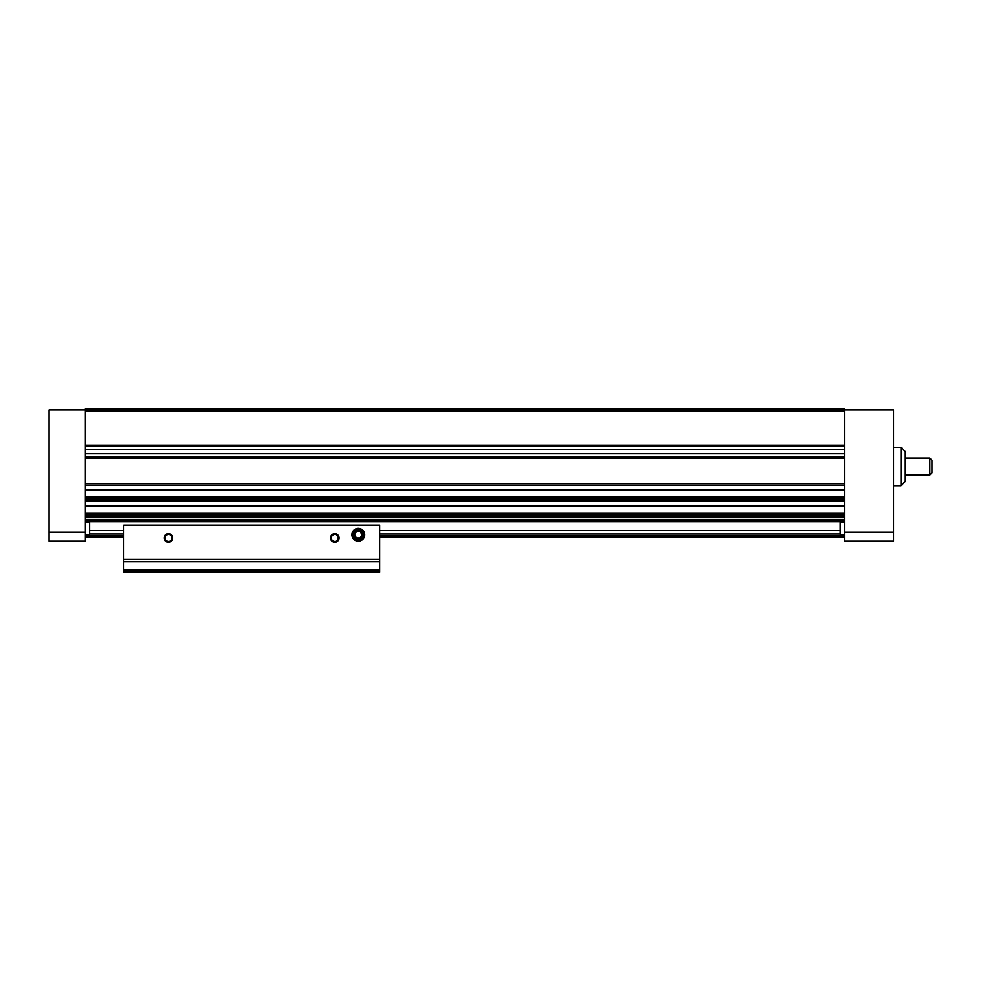 <?xml version="1.0" encoding="UTF-8"?>
<svg xmlns="http://www.w3.org/2000/svg" width="981" height="981" viewBox="0 0 981 981"><rect width="100%" height="100%" fill="white"/><g stroke="black" fill="none" stroke-linecap="round" stroke-linejoin="round"><path stroke-width="1.47" d="M85.31 409.997L85.31 532.192L49.05 532.192L49.05 409.997L85.31 409.997L85.31 408.93L844.518 408.93L844.518 541.144L893.568 541.144L893.568 532.192L844.518 532.192M85.31 535.601L123.692 535.601M379.61 535.601L844.518 535.601M89.565 534.032L123.692 534.032M379.61 534.032L840.251 534.032M85.31 520.886L844.518 520.886M85.31 536.889L123.692 536.889L85.31 536.889M379.61 536.889L844.518 536.889L379.61 536.889M85.31 446.245L844.518 446.245M85.31 456.913L844.518 456.913M85.31 521.696L844.518 521.696M89.565 530.5L123.692 530.5M379.61 530.5L840.251 530.5M893.568 532.192L893.568 409.997L844.518 409.997M844.518 534.437L840.251 534.437L840.251 522.272L844.518 522.272M931.95 466.502L931.95 472.903L929.816 475.037L929.816 457.98L931.95 460.114L931.95 466.502M905.291 466.502L905.291 481.438L901.024 485.705L901.024 447.311L905.291 451.579L905.291 466.502M49.05 532.192L49.05 541.144L85.31 541.144L85.31 532.192M85.31 522.272L89.565 522.272L89.565 534.437L85.31 534.437M123.692 570.366L123.692 525.154L379.61 525.154L379.61 572.07L123.692 572.07L123.692 570.366L379.61 570.366M351.885 534.755A6.401 6.401 0 0 0 361.474 540.298A6.401 6.401 0 0 0 361.474 529.213A6.401 6.401 0 0 0 351.885 534.755M172.742 537.956A4.267 4.267 0 0 1 166.341 541.647A4.267 4.267 0 0 1 166.341 534.253A4.267 4.267 0 0 1 172.742 537.956M339.083 537.956A4.267 4.267 0 0 1 332.682 541.647A4.267 4.267 0 0 1 332.682 534.253A4.267 4.267 0 0 1 339.083 537.956M123.692 569.936L379.61 569.936M338.273 537.956A3.458 3.458 0 0 1 333.086 540.948A3.458 3.458 0 0 1 333.086 534.952A3.458 3.458 0 0 1 338.273 537.956M171.933 537.956A3.458 3.458 0 0 1 166.745 540.948A3.458 3.458 0 0 1 166.745 534.952A3.458 3.458 0 0 1 171.933 537.956M360.125 537.956A3.691 3.691 0 0 0 360.125 531.555A3.691 3.691 0 0 0 354.582 534.755A3.691 3.691 0 0 0 360.125 537.956L361.977 534.755L360.125 531.555L356.434 531.555L354.582 534.755L356.434 537.956L360.125 537.956L356.434 537.956L354.582 534.755L356.434 531.555L360.125 531.555L361.977 534.755L360.125 537.956M358.273 539.844A5.089 5.089 0 0 0 362.688 532.205A5.089 5.089 0 0 0 353.871 532.205A5.089 5.089 0 0 0 358.273 539.844M85.31 483.78L844.518 483.78M85.31 457.98L844.518 457.98M85.31 445.178L844.518 445.178M85.31 411.064L844.518 411.064M85.31 519.66L844.518 519.66M85.31 517.686L844.518 517.686M85.31 506.086L844.518 506.086M85.31 501.45L844.518 501.45M85.31 489.85L844.518 489.85M85.31 485.411L844.518 485.411M85.31 449.408L844.518 449.408M85.31 453.749L844.518 453.749M85.31 490.267L844.518 490.267M85.31 497.109L844.518 497.109M85.31 498.238L844.518 498.238M85.31 499.685L844.518 499.685M85.31 500.322L844.518 500.322M85.31 506.503L844.518 506.503M85.31 513.345L844.518 513.345M85.31 514.473L844.518 514.473M85.31 515.92L844.518 515.92M85.31 516.558L844.518 516.558M123.692 559.403L379.61 559.403M123.692 561.708L379.61 561.708M85.31 490.341L844.518 490.341M85.31 499.648L844.518 499.648M85.31 506.576L844.518 506.576M85.31 515.883L844.518 515.883M905.291 475.037L929.816 475.037M905.291 457.98L929.816 457.98M893.568 485.705L901.024 485.705M893.568 447.311L901.024 447.311"/></g></svg>
